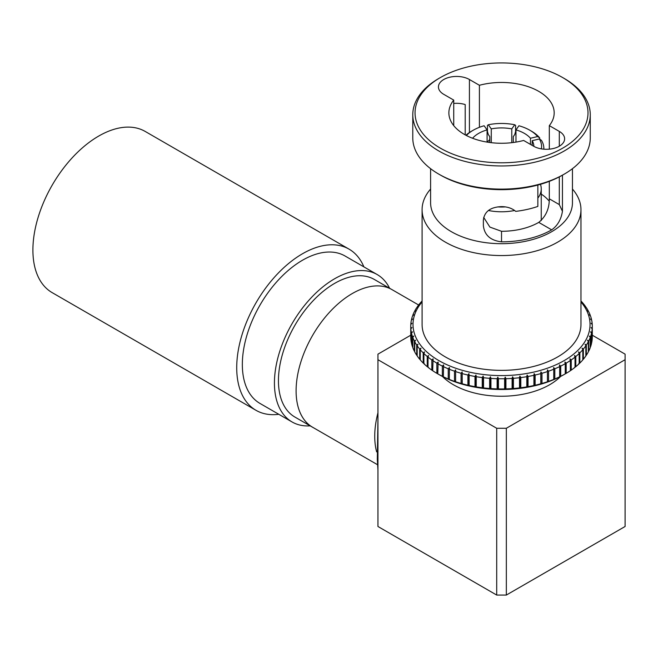 <?xml version="1.0" encoding="UTF-8"?>
<svg xmlns="http://www.w3.org/2000/svg" width="658" height="658" viewBox="0 0 658 658"><rect width="100%" height="100%" fill="white"/><g stroke="black" fill="none" stroke-linecap="round" stroke-linejoin="round"><path stroke-width="0.99" d="M514.63 210.494A39.719 22.931 180 0 1 488.417 210.494M505.41 206.908A36.313 20.966 180 0 1 497.654 206.916M540.457 184.314A39.719 22.931 180 0 1 541.246 188.846A39.719 22.931 180 0 1 537.849 198.124M465.897 135.252A42.326 24.436 180 0 1 471.597 131.164L473.201 130.243A40.056 23.129 0 0 0 466.374 135.499M472.518 138.238L472.584 138.254A32.341 18.671 180 0 1 487.085 129.889L484.124 125.76A40.056 23.129 0 0 0 473.201 130.243M487.085 129.889L487.085 142.103M532.199 145.402L532.199 140.68L539.346 138.97L541.444 140.319A42.326 24.436 180 0 1 543.853 148.445A42.326 24.436 180 0 1 543.837 149.185L543.853 148.445M532.199 140.68A32.341 18.671 180 0 1 533.868 146.364M541.386 148.873A40.056 23.129 0 0 0 539.346 138.97M515.971 142.103L515.971 129.889L518.923 125.76A40.056 23.129 0 0 1 529.855 130.243L531.458 131.164A42.326 24.436 180 0 1 539.708 137.9L537.602 136.543L530.463 138.254L530.463 144.398M515.971 129.889A32.341 18.671 180 0 1 530.463 138.254M537.602 136.543A40.056 23.129 0 0 0 529.855 130.243M539.708 139.2L539.708 137.9M491.271 142.687L491.271 128.886L488.318 124.757L487.446 125.398L487.446 131.518L488.318 134.577L489.749 136.584L489.749 142.498M491.271 128.886A32.341 18.671 180 0 1 511.776 128.886L511.776 142.687M513.298 142.498L513.298 136.584L514.737 134.577L515.601 131.518L515.601 125.398L514.737 124.757L511.776 128.886M514.737 124.757A40.056 23.129 0 0 0 488.318 124.757M560.641 376.434A68.087 39.307 180 0 1 549.669 384.724A68.087 39.307 180 0 1 442.406 376.434M310.173 425.866A85.112 49.136 -60 0 1 292.062 421.959A85.112 49.136 -60 0 1 281.978 344.948A85.112 49.136 -60 0 1 348.164 272.725A85.112 49.136 -60 0 1 377.174 274.542A85.112 49.136 -60 0 1 389.61 288.278M292.062 421.959L259.968 403.428A85.112 49.136 -60 0 1 249.884 326.417A85.112 49.136 -60 0 1 316.062 254.185A85.112 49.136 -60 0 1 345.072 256.011L377.174 274.542M313.619 427.823A79.437 45.863 -60 0 1 312.55 427.239A79.437 45.863 -60 0 1 296.1 390.86M312.55 427.239L294.899 417.049A79.437 45.863 -60 0 1 285.49 345.162A79.437 45.863 -60 0 1 347.26 277.758A79.437 45.863 -60 0 1 374.336 279.461L390.918 289.035M422.091 301.956A88.517 51.102 0 0 0 438.935 360.633A88.517 51.102 0 0 0 553.041 366.054A88.517 51.102 0 0 0 580.965 301.956M410.789 328.136A90.788 52.418 180 0 1 410.74 326.352L410.74 336.542A90.788 52.418 0 0 0 410.789 338.335L410.789 328.136L411.949 327.561L410.847 328.893L410.847 339.084A90.788 52.418 0 0 0 411.357 342.654L411.357 332.463L412.566 331.829L411.521 333.211L411.521 343.402A90.788 52.418 0 0 0 412.541 346.93L412.541 336.74L413.783 336.049L412.805 337.48L412.805 347.671A90.788 52.418 0 0 0 414.326 351.133L414.326 340.943L415.601 340.194L414.704 341.666L414.704 351.857A90.788 52.418 0 0 0 416.711 355.246L416.711 345.055L418.003 344.241L417.188 345.754L417.188 355.945A90.788 52.418 0 0 0 419.681 359.227L419.681 349.028L420.98 348.156L420.256 349.711L420.256 359.901A90.788 52.418 0 0 0 423.201 363.051L423.201 352.853L424.509 351.923L423.875 353.502L423.875 363.693A90.788 52.418 0 0 0 427.264 366.695L427.264 356.496L428.564 355.501L428.021 357.113L428.021 367.304A90.788 52.418 0 0 0 431.829 370.133L431.829 359.934L433.112 358.873L432.668 370.709A90.788 52.418 0 0 0 436.871 373.341L436.871 363.142L438.129 362.023L437.792 373.876A90.788 52.418 0 0 0 442.349 376.294L442.349 366.103A90.788 52.418 180 0 1 437.792 363.677M442.349 366.103L443.582 364.919L443.352 376.779A90.788 52.418 0 0 0 448.238 378.983L448.238 368.784A90.788 52.418 180 0 1 443.352 366.588M448.238 368.784L449.43 367.551L449.307 379.419A90.788 52.418 0 0 0 454.489 381.377L454.489 371.186A90.788 52.418 180 0 1 449.307 369.228M454.489 371.186L455.632 369.886L455.616 381.763A90.788 52.418 0 0 0 461.069 383.466L461.069 373.275A90.788 52.418 180 0 1 455.616 371.573M461.069 373.275L462.146 371.926L462.237 383.795A90.788 52.418 0 0 0 467.912 385.234L467.912 375.044A90.788 52.418 180 0 1 462.237 373.604M467.912 375.044L468.932 373.645L469.129 375.315L469.129 385.506A90.788 52.418 0 0 0 474.994 386.674L474.994 376.475A90.788 52.418 180 0 1 469.129 375.315M474.994 376.475L475.948 375.035L476.244 376.697L476.244 386.888A90.788 52.418 0 0 0 482.256 387.759L482.256 377.569A90.788 52.418 180 0 1 476.244 376.697M482.256 377.569L483.128 376.08L483.531 377.725L483.531 387.916A90.788 52.418 0 0 0 489.642 388.508L489.642 378.317A90.788 52.418 180 0 1 483.531 377.725M489.642 378.317L490.432 376.787L490.942 378.408L490.942 388.598A90.788 52.418 0 0 0 497.119 388.894L497.119 378.704A90.788 52.418 180 0 1 490.942 378.408M497.119 378.704L497.818 377.141L498.427 378.737L498.427 388.927A90.788 52.418 0 0 0 504.62 388.927L504.62 378.737A90.788 52.418 180 0 1 498.427 378.737M504.62 378.737L505.229 377.141L505.928 378.704L505.928 388.894A90.788 52.418 0 0 0 512.105 388.598L512.105 378.408A90.788 52.418 180 0 1 505.928 378.704M512.105 378.408L512.615 376.787L513.405 378.317L513.405 388.508A90.788 52.418 0 0 0 519.516 387.916L519.516 377.725A90.788 52.418 180 0 1 513.405 378.317M519.516 377.725L519.919 376.08L520.791 377.569L520.791 387.759A90.788 52.418 0 0 0 526.803 386.888L526.803 376.697A90.788 52.418 180 0 1 520.791 377.569M526.803 376.697L527.107 375.035L528.053 376.475L528.053 386.674A90.788 52.418 0 0 0 533.918 385.506L533.918 375.315A90.788 52.418 180 0 1 528.053 376.475M533.918 375.315L534.115 373.645L535.135 375.044L535.135 385.234A90.788 52.418 0 0 0 540.81 383.795L540.81 373.604A90.788 52.418 180 0 1 535.135 375.044M540.81 373.604L540.901 371.926L541.986 373.275L541.986 383.466A90.788 52.418 0 0 0 547.431 381.763L547.431 371.573A90.788 52.418 180 0 1 541.986 373.275M547.431 371.573L547.415 369.886L548.558 371.186L548.558 381.377A90.788 52.418 0 0 0 553.748 379.419L553.748 369.228A90.788 52.418 180 0 1 548.558 371.186M553.748 369.228L553.617 367.551L554.809 368.784L554.809 378.983A90.788 52.418 0 0 0 559.695 376.779L559.695 366.588A90.788 52.418 180 0 1 554.809 368.784M559.695 366.588L559.465 364.919L560.698 366.103L560.698 376.294A90.788 52.418 0 0 0 565.255 373.876L565.255 363.677A90.788 52.418 180 0 1 560.698 366.103M565.255 363.677L564.918 362.023L566.176 363.142L566.176 373.341A90.788 52.418 0 0 0 570.379 370.709L570.379 360.51A90.788 52.418 180 0 1 566.176 363.142M570.379 360.51L569.935 358.873L571.226 359.934L571.226 370.133A90.788 52.418 0 0 0 575.026 367.304L575.026 357.113A90.788 52.418 180 0 1 571.226 359.934M575.026 357.113L574.483 355.501L575.791 356.496L575.791 366.695A90.788 52.418 0 0 0 579.18 363.693L579.18 353.502A90.788 52.418 180 0 1 575.791 356.496M579.18 353.502L578.538 351.923L579.846 352.853L579.846 363.051A90.788 52.418 0 0 0 582.799 359.901L582.799 349.711A90.788 52.418 180 0 1 579.846 352.853M582.799 349.711L582.067 348.156L583.366 349.028L583.366 359.227A90.788 52.418 0 0 0 585.859 355.945L585.859 345.754A90.788 52.418 180 0 1 583.366 349.028M585.859 345.754L585.044 344.241L586.336 345.055L586.336 355.246A90.788 52.418 0 0 0 588.351 351.857L588.351 341.666A90.788 52.418 180 0 1 586.336 345.055M588.351 341.666L587.446 340.194L588.721 340.943L588.721 351.133A90.788 52.418 0 0 0 590.242 347.671L590.242 337.48A90.788 52.418 180 0 1 588.721 340.943M590.242 337.48L589.264 336.049L590.506 336.74L590.506 346.93A90.788 52.418 0 0 0 591.526 343.402L591.526 333.211A90.788 52.418 180 0 1 590.506 336.74M591.526 333.211L590.489 331.829L591.69 332.463L591.69 342.654A90.788 52.418 0 0 0 592.2 339.084L592.2 328.893A90.788 52.418 180 0 1 591.69 332.463M592.2 328.893L591.098 327.561L592.258 328.136L592.258 338.335A90.788 52.418 0 0 0 592.307 336.542L592.307 326.352A90.788 52.418 180 0 1 592.258 328.136M580.965 300.977A90.788 52.418 180 0 1 582.799 302.993L583.366 303.667A90.788 52.418 180 0 1 585.859 306.949L585.044 306.612L586.336 307.648A90.788 52.418 180 0 1 588.351 311.037L587.446 310.658L588.721 311.76A90.788 52.418 180 0 1 590.242 315.223L589.264 314.804L590.506 315.963A90.788 52.418 180 0 1 591.526 319.492L590.489 319.023L591.69 320.24A90.788 52.418 180 0 1 592.2 323.81L591.098 323.284L592.258 324.559A90.788 52.418 180 0 1 592.307 326.352M566.176 373.341L564.112 374.534A88.517 51.102 180 0 1 438.935 374.534L436.871 373.341M586.336 355.246L585.859 355.624M583.366 359.227L582.799 359.655M579.846 363.051L578.538 363.964M575.791 366.695L574.483 367.542M571.226 370.133L569.935 370.923M560.698 376.294L559.695 376.779M554.809 378.983L553.748 379.419M548.558 381.377L547.431 381.763M541.986 383.466L540.81 383.795M535.135 385.234L533.918 385.506M528.053 386.674L526.803 386.888M520.791 387.759L519.516 387.916M513.405 388.508L512.105 388.598M505.928 388.894L504.62 388.927M498.427 388.927L497.119 388.894M490.942 388.598L489.642 388.508M483.531 387.916L482.256 387.759M476.244 386.888L474.994 386.674M469.129 385.506L467.912 385.234M462.237 383.795L461.069 383.466M455.616 381.763L454.489 381.377M449.307 379.419L448.238 378.983M443.352 376.779L442.349 376.294M437.792 373.876L438.935 374.534M420.256 303.239L420.256 302.993A90.788 52.418 180 0 1 422.091 300.977M420.256 302.993L419.681 303.667A90.788 52.418 180 0 0 417.188 306.949L418.003 306.612L416.711 307.648A90.788 52.418 180 0 0 414.704 311.037L415.601 310.658L414.326 311.76A90.788 52.418 180 0 0 412.805 315.223L413.783 314.804L412.541 315.963A90.788 52.418 180 0 0 411.521 319.492L412.566 319.023L411.357 320.24A90.788 52.418 180 0 0 410.847 323.81L411.949 323.284L410.789 324.559A90.788 52.418 180 0 0 410.74 326.352M412.805 315.717L412.805 315.223M411.521 320.076L411.521 319.492M410.847 324.501L410.847 323.81M411.357 332.463A90.788 52.418 180 0 1 410.847 328.893M412.541 336.74A90.788 52.418 180 0 1 411.521 333.211M414.326 340.943A90.788 52.418 180 0 1 412.805 337.48M416.711 345.055A90.788 52.418 180 0 1 414.704 341.666M417.188 355.624L416.711 355.246M419.681 349.028A90.788 52.418 180 0 1 417.188 345.754M420.256 359.655L419.681 359.227M423.201 352.853A90.788 52.418 180 0 1 420.256 349.711M424.509 363.964L423.201 363.051M427.264 356.496A90.788 52.418 180 0 1 423.875 353.502M428.564 367.542L427.264 366.695M431.829 359.934A90.788 52.418 180 0 1 428.021 357.113M433.112 370.923L431.829 370.133M436.871 363.142A90.788 52.418 180 0 1 432.668 360.51M462.146 371.926L462.146 383.968M468.932 373.645L468.932 385.687M475.948 375.035L475.948 387.077M483.128 376.08L483.128 388.13M490.432 376.787L490.432 388.829M497.818 377.141L497.818 389.182M505.229 377.141L505.229 389.182M512.615 376.787L512.615 388.829M519.919 376.08L519.919 388.13M527.107 375.035L527.107 387.077M534.115 373.645L534.115 385.687M540.901 371.926L540.901 383.968M590.242 315.223L590.242 315.717M591.526 319.492L591.526 320.076M592.2 323.81L592.2 324.501M487.085 142.005A52.656 30.4 0 0 1 487.348 141.964L489.749 139.595M479.411 127.307L479.411 85.277A52.656 30.4 180 0 1 554.184 112.863A52.656 30.4 180 0 1 549.315 125.629L549.315 149.16M549.315 181.345L549.315 198.831L559.3 204.597L562.442 211.292C561.118 219.542 557.523 225.727 551.675 229.848A70.924 40.952 180 0 1 501.528 241.84C490.498 240.524 484.452 235.128 483.367 225.653L483.367 220.093C484.428 211.547 490.481 207.064 501.528 206.628C507.318 206.678 512.039 208.257 515.699 211.366A70.924 40.952 180 0 0 537.849 206.415L537.849 185.046M483.679 217.403L489.897 227.1L501.528 231.295A52.656 30.4 0 0 0 538.754 222.388C545.819 216.589 549.34 208.742 549.315 198.831M541.246 194.094A52.656 30.4 180 0 1 549.224 201.167M572.452 168.678L572.452 202.746A70.924 40.952 180 0 1 551.675 231.698A70.924 40.952 180 0 1 474.385 240.573A70.924 40.952 180 0 1 430.595 202.746L430.595 168.678M438.771 78.491L440.375 77.562A86.469 49.926 0 0 0 440.383 148.165A86.469 49.926 0 0 0 562.672 148.165A86.469 49.926 0 0 0 562.672 77.562A86.469 49.926 0 0 0 440.375 77.562L438.771 78.491A88.74 51.234 180 0 0 412.78 114.722L412.78 137.884A88.74 51.234 0 0 0 438.771 174.115A88.74 51.234 0 0 0 564.276 174.115L564.276 174.115A88.74 51.234 0 0 0 590.267 137.884L590.267 114.722A88.74 51.234 180 0 1 564.276 150.945A88.74 51.234 180 0 1 467.567 162.057A88.74 51.234 180 0 1 412.78 114.722M562.672 175.036L564.276 174.115L562.672 175.036A86.469 49.926 180 0 1 440.375 175.036L438.771 174.115M572.452 189.043A79.437 45.863 180 0 1 580.965 209.696A79.437 45.863 180 0 1 557.696 242.128A79.437 45.863 180 0 1 471.128 252.063A79.437 45.863 180 0 1 422.091 209.696A79.437 45.863 180 0 1 430.595 189.043M580.965 209.696L580.965 324.501A79.437 45.863 180 0 1 557.696 356.924A79.437 45.863 180 0 1 471.128 366.868A79.437 45.863 180 0 1 422.091 324.501L422.091 209.696M479.411 85.277L469.425 79.511A18.161 10.487 0 0 0 449.636 77.241A18.161 10.487 0 0 0 438.434 86.922A18.161 10.487 0 0 0 443.747 94.333L453.732 100.098L453.732 125.629M453.732 100.098A52.656 30.4 180 0 0 448.871 112.863A52.656 30.4 180 0 0 523.636 140.458L533.622 146.224A18.161 10.487 0 0 0 553.411 148.494A18.161 10.487 0 0 0 564.622 138.813A18.161 10.487 0 0 0 559.3 131.394L549.315 125.629M562.442 211.292L562.442 175.168M453.732 103.438A18.161 10.487 180 0 1 465.206 104.564L465.206 134.874M562.672 77.562L564.276 78.491A88.74 51.234 180 0 1 590.267 114.722M377.947 520.93L377.947 470.207L377.305 459.235L377.947 418.957M418.62 304.991L391.987 289.619A79.437 45.863 120 0 0 352.269 293.55A79.437 45.863 120 0 0 300.377 363.553A79.437 45.863 120 0 0 312.55 427.207L377.791 464.869M410.74 335.218L377.947 354.152L377.947 526.49L496.708 595.062L496.708 428.276L506.339 428.276L506.339 595.062L496.708 595.062M506.339 595.062L625.1 526.49L625.1 359.704L506.339 428.276M625.1 359.704L625.1 354.152L592.307 335.218M496.708 428.276L377.947 359.704M363.882 266.868A93.058 53.726 120 0 0 349.044 249.135A93.058 53.726 120 0 0 277.339 274.065A93.058 53.726 120 0 0 236.716 367.707A93.058 53.726 120 0 0 255.995 410.312A93.058 53.726 120 0 0 278.778 414.293M349.044 249.135L145.229 131.46A93.058 53.726 120 0 0 73.523 156.39A93.058 53.726 120 0 0 32.9 250.032A93.058 53.726 120 0 0 52.171 292.637L255.995 410.312M501.528 231.295L501.528 241.84M551.675 229.848L538.754 222.388M559.3 204.597L559.3 176.887M559.3 146.224L559.3 131.394M469.425 132.513L469.425 79.511M376.639 451.865A79.437 45.863 -60 0 1 377.947 412.78M541.246 188.846L541.246 220.545"/></g></svg>
